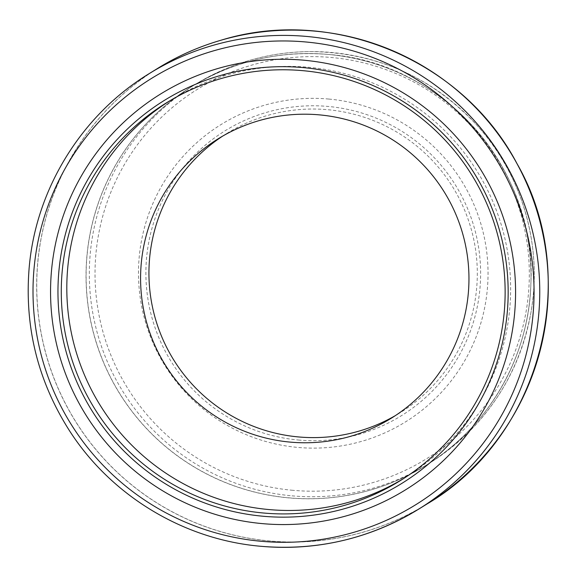<?xml version="1.0" encoding="UTF-8"?>
<svg xmlns="http://www.w3.org/2000/svg" width="577" height="577" viewBox="0 0 577 577"><rect width="100%" height="100%" fill="white"/><g stroke="black" fill="none" stroke-linecap="round" stroke-linejoin="round"><path stroke-width="0.43" stroke-dasharray="2.88 2.16" d="M328.811 99.056A174.954 174.716 -121.7 0 0 154.723 346.669A174.954 174.716 -121.7 0 0 456.256 373.975A174.954 174.716 -121.7 0 0 328.811 99.056M298.381 440.02A167.532 167.308 -121.7 0 0 465.076 202.916A167.532 167.308 -121.7 0 0 176.338 176.764A167.532 167.308 -121.7 0 0 298.381 440.02M222.506 136.208A164.351 164.128 58.3 0 1 472.88 235.604A164.351 164.128 58.3 0 1 395.389 415.599M402.847 479.004A222.145 221.835 -121.7 0 0 308.464 67.264A222.145 221.835 -121.7 0 0 169.09 101.242M157.737 68.338A256.073 255.719 -121.7 0 0 269.726 541.024A256.073 255.719 -121.7 0 0 427.225 503.851M261.186 546.311A256.073 255.719 58.3 0 1 149.191 73.625M328.313 54.44A222.715 222.412 -121.7 0 0 106.702 369.648A222.715 222.412 -121.7 0 0 490.551 404.412A222.715 222.412 -121.7 0 0 328.313 54.44M315.273 31.18A256.029 255.676 58.3 0 1 547.284 309.142A256.029 255.676 58.3 0 1 269.776 540.952A256.029 255.676 58.3 0 1 37.765 262.989A256.029 255.676 58.3 0 1 315.273 31.18M291.984 495.838A222.672 222.369 -121.7 0 0 528.215 223.061A222.672 222.369 -121.7 0 0 194.593 84.812A222.672 222.369 -121.7 0 0 291.984 495.838M328.349 54.454A222.672 222.369 58.3 0 1 425.739 465.488A222.672 222.369 58.3 0 1 119.475 393.146A222.672 222.369 58.3 0 1 328.349 54.454C279.181 50.423 233.534 61.198 191.398 86.788L194.593 84.812C229.776 63.282 267.995 52.204 309.25 51.577C375.677 52.125 431.582 76.683 476.963 125.274C522.502 175.228 542.986 246.631 530.84 313.102C518.247 377.747 484.276 427.882 428.935 463.511L425.739 465.488C488.611 427.261 529.535 356.009 530.927 282.369C536.632 168.585 441.932 62.071 328.335 54.462M292.864 490.313A217.37 217.075 58.3 0 1 95.883 254.313A217.37 217.075 58.3 0 1 331.486 57.505A217.37 217.075 58.3 0 1 528.467 293.498A217.37 217.075 58.3 0 1 292.864 490.313M226.638 133.561L218.286 138.732M399.609 413.082L391.256 418.246M171.838 99.518L166.313 102.93M405.617 477.316L400.099 480.735"/><path stroke-width="0.87" d="M303.084 67.596A225.326 225.016 58.3 0 1 467.226 421.664A225.326 225.016 58.3 0 1 78.883 386.496A225.326 225.016 58.3 0 1 303.084 67.596M303.747 60.21A232.747 232.43 -121.7 0 0 72.161 389.605A232.747 232.43 -121.7 0 0 473.291 425.941A232.747 232.43 -121.7 0 0 303.747 60.21M395.389 415.599A164.351 164.128 58.3 0 1 153.951 313.419A164.351 164.128 58.3 0 1 222.506 136.208M319.377 114.866A164.351 164.128 -121.7 0 0 165.202 364.852A164.351 164.128 -121.7 0 0 464.528 240.775A164.351 164.128 -121.7 0 0 319.377 114.866M169.09 101.242A222.145 221.835 -121.7 0 0 100.088 405.148A222.145 221.835 -121.7 0 0 402.847 479.004M302.947 70.675A222.145 221.835 -121.7 0 0 94.563 408.566A222.145 221.835 -121.7 0 0 499.141 240.861A222.145 221.835 -121.7 0 0 302.947 70.675M305.81 41.977A250.771 250.425 -121.7 0 0 34 269.033A250.771 250.425 -121.7 0 0 261.251 541.291A250.771 250.425 -121.7 0 0 533.061 314.234A250.771 250.425 -121.7 0 0 305.81 41.977M149.191 73.625C81.508 114.902 35.615 189.357 29.11 268.428C24.479 326.445 37.656 380.106 68.641 429.396C110.308 495.29 183.551 539.769 261.172 546.318C317.711 550.963 370.218 538.572 418.686 509.138L427.225 503.851A256.073 255.719 -121.7 0 0 509.938 151.535A256.073 255.719 -121.7 0 0 157.737 68.338L149.191 73.625A256.073 255.719 58.3 0 1 501.391 156.821A256.073 255.719 58.3 0 1 261.186 546.311M427.225 503.851C540.772 437.258 582.842 277.717 516.956 163.558C462.768 59.986 332.583 5.705 221.049 40.21C198.668 46.715 177.557 56.092 157.737 68.338"/></g></svg>
